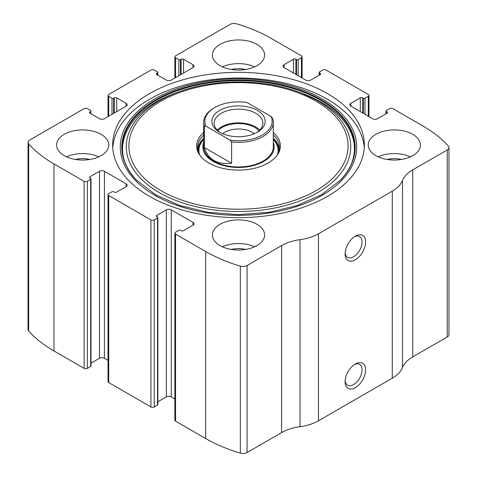 <?xml version="1.0" encoding="UTF-8"?>
<svg xmlns="http://www.w3.org/2000/svg" width="477" height="477" viewBox="0 0 477 477"><rect width="100%" height="100%" fill="white"/><g stroke="black" fill="none" stroke-linecap="round" stroke-linejoin="round"><path stroke-width="0.72" d="M284.018 64.729L284.018 67.567A3.482 2.009 0 0 1 282.998 66.148A3.482 2.009 0 0 1 284.018 64.729L293.45 59.279A1.741 1.002 0 0 1 295.907 59.279L296.521 59.637A1.163 0.668 0 0 0 298.167 59.637L301.446 57.741A2.319 1.342 0 0 0 302.126 56.793A2.319 1.342 0 0 0 301.446 55.851L271.306 38.446A139.177 80.357 0 0 0 236.681 23.85A5.802 3.351 0 0 0 229.926 24.458L175.554 55.851A2.319 1.342 0 0 0 174.874 56.793A2.319 1.342 0 0 0 175.554 57.741L175.554 77.632M350.857 103.318L350.857 106.156A3.482 2.009 0 0 1 349.838 104.737A3.482 2.009 0 0 1 350.857 103.318L360.29 97.868A1.741 1.002 0 0 1 362.747 97.868L363.367 98.226A1.163 0.668 0 0 0 365.006 98.226L368.286 96.33A2.319 1.342 0 0 0 368.965 95.382A2.319 1.342 0 0 0 368.286 94.44L326.047 70.053A2.319 1.342 0 0 0 322.768 70.053L319.489 71.949A1.163 0.668 0 0 0 319.149 72.421A1.163 0.668 0 0 0 319.489 72.892L319.489 75.026M90.058 111.839L90.058 113.258A1.741 1.002 0 0 1 89.551 112.548A1.741 1.002 0 0 1 90.058 111.839L90.672 111.487A1.163 0.668 0 0 0 91.012 111.01A1.163 0.668 0 0 0 90.672 110.539L87.392 108.643A2.319 1.342 0 0 0 84.113 108.643L29.741 140.035A5.802 3.351 0 0 0 28.042 142.402A5.802 3.351 0 0 0 28.686 143.935A139.177 80.357 0 0 0 53.973 163.921L84.113 181.326A2.319 1.342 0 0 0 87.392 181.326L87.392 368.357L90.672 366.461A1.163 0.668 0 0 0 91.012 365.99L91.012 178.958A1.163 0.668 0 0 0 90.672 178.481L90.058 178.13A1.741 1.002 0 0 1 89.551 177.42A1.741 1.002 0 0 1 90.058 176.711L90.058 178.13M156.897 73.249L156.897 74.668A1.741 1.002 0 0 1 156.39 73.959A1.741 1.002 0 0 1 156.897 73.249L157.511 72.892A1.163 0.668 0 0 0 157.851 72.421A1.163 0.668 0 0 0 157.511 71.949L154.232 70.053A2.319 1.342 0 0 0 150.953 70.053L108.714 94.44A2.319 1.342 0 0 0 108.035 95.382A2.319 1.342 0 0 0 108.714 96.33L108.714 116.221M192.982 225.239A3.482 2.009 0 0 0 194.002 223.82A3.482 2.009 0 0 0 192.982 222.401L192.982 225.239L183.55 230.683A1.741 1.002 0 0 1 181.093 230.683L180.479 230.331A1.163 0.668 0 0 0 178.833 230.331L175.554 232.227A2.319 1.342 0 0 0 174.874 233.17L174.874 420.207A2.319 1.342 0 0 0 175.554 421.149L205.694 438.554A139.177 80.357 0 0 0 240.319 453.15A5.802 3.351 0 0 0 247.074 452.542L281.615 432.597A38.273 22.097 0 0 1 300.039 426.7A38.273 22.097 0 0 0 318.463 420.797L392.273 378.183A38.273 22.097 0 0 0 402.493 367.546A38.273 22.097 0 0 1 412.718 356.909L447.259 336.965A5.802 3.351 0 0 0 448.958 334.598L448.958 147.566A5.802 3.351 0 0 0 448.314 146.034A139.177 80.357 0 0 0 423.027 126.041L392.887 108.643A2.319 1.342 0 0 0 389.608 108.643L386.328 110.539A1.163 0.668 0 0 0 385.988 111.01A1.163 0.668 0 0 0 386.328 111.487L386.328 113.615M174.874 233.17A2.319 1.342 0 0 0 175.554 234.118L205.694 251.522A139.177 80.357 0 0 0 240.319 266.118A5.802 3.351 0 0 0 247.074 265.51L281.615 245.566L281.615 432.597M126.143 186.65A3.482 2.009 0 0 0 127.162 185.231A3.482 2.009 0 0 0 126.143 183.812L126.143 186.65L116.71 192.094A1.741 1.002 0 0 1 114.253 192.094L113.633 191.742A1.163 0.668 0 0 0 111.994 191.742L108.714 193.632A2.319 1.342 0 0 0 108.035 194.58L108.035 381.618A2.319 1.342 0 0 0 108.714 382.56L150.953 406.947A2.319 1.342 0 0 0 154.232 406.947L157.511 405.051A1.163 0.668 0 0 0 157.851 404.579L157.851 217.548A1.163 0.668 0 0 0 157.511 217.071L156.897 216.719A1.741 1.002 0 0 1 156.39 216.009A1.741 1.002 0 0 1 156.897 215.3L156.897 216.719M108.035 194.58A2.319 1.342 0 0 0 108.714 195.528L150.953 219.915A2.319 1.342 0 0 0 154.232 219.915L154.232 406.947M28.042 142.402L28.042 329.434A5.802 3.351 0 0 0 28.686 330.966A139.177 80.357 0 0 0 53.973 350.959L84.113 368.357A2.319 1.342 0 0 0 87.392 368.357M448.958 147.566A5.802 3.351 0 0 1 447.259 149.933L412.718 169.878A38.273 22.097 0 0 0 402.493 180.515A38.273 22.097 0 0 1 392.273 191.152L318.463 233.766A38.273 22.097 0 0 1 300.039 239.663A38.273 22.097 0 0 0 281.615 245.566M355.365 387.652A14.501 8.371 -60 0 1 345.115 381.731A14.501 8.371 -60 0 1 355.365 363.975A14.501 8.371 -60 0 1 365.62 369.896A14.501 8.371 -60 0 1 355.365 387.652M355.365 259.804A14.501 8.371 -60 0 1 345.115 253.889A14.501 8.371 -60 0 1 355.365 236.133A14.501 8.371 -60 0 1 365.62 242.048A14.501 8.371 -60 0 1 355.365 259.804M149.516 196.357A125.845 72.653 0 0 0 286.659 212.11A125.845 72.653 0 0 0 364.345 144.984A125.845 72.653 0 0 0 327.484 93.611A125.845 72.653 0 0 0 190.341 77.858A125.845 72.653 0 0 0 112.655 144.984A125.845 72.653 0 0 0 149.516 196.357M256.954 44.367A26.098 15.067 180 0 1 264.598 55.022A26.098 15.067 180 0 1 238.5 70.083A26.098 15.067 180 0 1 212.402 55.022A26.098 15.067 180 0 1 228.513 41.1A26.098 15.067 180 0 1 256.954 44.367M412.778 134.329A26.098 15.067 180 0 1 420.422 144.984A26.098 15.067 180 0 1 394.324 160.051A26.098 15.067 180 0 1 368.226 144.984A26.098 15.067 180 0 1 384.337 131.062A26.098 15.067 180 0 1 412.778 134.329M101.13 134.329A26.098 15.067 180 0 1 108.774 144.984A26.098 15.067 180 0 1 82.676 160.051A26.098 15.067 180 0 1 56.578 144.984A26.098 15.067 180 0 1 72.689 131.062A26.098 15.067 180 0 1 101.13 134.329M256.954 224.291A26.098 15.067 180 0 1 264.598 234.946A26.098 15.067 180 0 1 238.5 250.014A26.098 15.067 180 0 1 212.402 234.946A26.098 15.067 180 0 1 228.513 221.03A26.098 15.067 180 0 1 256.954 224.291M350.857 106.156L372.591 118.707A3.482 2.009 0 0 0 377.51 118.707L386.942 113.258A1.741 1.002 0 0 0 387.449 112.548A1.741 1.002 0 0 0 386.942 111.839L386.328 111.487M284.018 67.567L305.751 80.112A3.482 2.009 0 0 0 310.67 80.112L320.103 74.668A1.741 1.002 0 0 0 320.61 73.959A1.741 1.002 0 0 0 320.103 73.249L319.489 72.892M156.897 74.668L166.33 80.112A3.482 2.009 0 0 0 171.249 80.112L192.982 67.567A3.482 2.009 0 0 0 194.002 66.148A3.482 2.009 0 0 0 192.982 64.729L183.55 59.279A1.741 1.002 0 0 0 181.093 59.279L180.479 59.637A1.163 0.668 0 0 1 178.833 59.637L175.554 57.741M90.058 113.258L99.49 118.707A3.482 2.009 0 0 0 104.409 118.707L126.143 106.156A3.482 2.009 0 0 0 127.162 104.737A3.482 2.009 0 0 0 126.143 103.318L116.71 97.868A1.741 1.002 0 0 0 114.253 97.868L113.633 98.226A1.163 0.668 0 0 1 111.994 98.226L108.714 96.33M91.012 178.958A1.163 0.668 0 0 1 90.672 179.43L87.392 181.326M126.143 183.812L104.409 171.261A3.482 2.009 0 0 0 99.49 171.261L90.058 176.711M157.851 217.548A1.163 0.668 0 0 1 157.511 218.019L154.232 219.915M192.982 222.401L171.249 209.85A3.482 2.009 0 0 0 166.33 209.85L156.897 215.3M174.874 398.981L171.249 396.888A3.482 2.009 0 0 0 166.33 396.888L157.851 401.777M108.035 360.391L104.409 358.293A3.482 2.009 0 0 0 99.49 358.293L91.012 363.188M354.435 236.717A11.985 6.922 -60 0 1 359.586 236.562A11.985 6.922 -60 0 1 361.423 246.168A11.985 6.922 -60 0 1 353.594 256.733A11.985 6.922 -60 0 1 347.596 257.324A11.985 6.922 -60 0 1 345.157 252.792M354.435 364.565A11.985 6.922 -60 0 1 359.586 364.41A11.985 6.922 -60 0 1 361.423 374.016A11.985 6.922 -60 0 1 353.594 384.575A11.985 6.922 -60 0 1 347.596 385.172A11.985 6.922 -60 0 1 345.157 380.634M222.354 246.788A26.098 15.067 180 0 1 254.646 246.788M231.417 249.447A17.399 10.047 180 0 1 245.583 249.447M66.536 156.82A26.098 15.067 180 0 1 98.822 156.82M75.593 159.485A17.399 10.047 180 0 1 89.759 159.485M378.178 156.82A26.098 15.067 180 0 1 410.464 156.82M387.241 159.485A17.399 10.047 180 0 1 401.407 159.485M222.354 66.858A26.098 15.067 180 0 1 254.646 66.858M231.417 69.523A17.399 10.047 180 0 1 245.583 69.523M112.757 147.822A125.845 72.653 180 0 1 192.625 83.01A125.845 72.653 180 0 1 327.484 99.294A125.845 72.653 180 0 1 364.243 147.822M298.918 92.109A112.22 64.789 180 0 1 317.855 100.891A112.22 64.789 180 0 1 311.916 195.707A112.22 64.789 180 0 1 148.544 185.44A112.22 64.789 180 0 1 178.082 92.109C214.006 78.55 262.994 78.55 298.918 92.109L301.273 92.979A116.597 67.317 180 0 1 320.943 102.102M273.297 132.463A41.887 24.184 180 0 1 276.738 155.806A41.887 24.184 180 0 1 238.5 170.116A41.887 24.184 180 0 1 200.262 155.806A41.887 24.184 180 0 1 203.703 132.463M273.297 134.955A40.885 23.606 180 0 1 279.385 147.351A40.885 23.606 180 0 1 276.266 156.396M200.734 156.396A40.885 23.606 180 0 1 197.615 147.351A40.885 23.606 180 0 1 203.703 134.955M273.297 138.27A40.885 23.606 180 0 1 279.283 149.009M197.716 149.009A40.885 23.606 180 0 1 203.703 138.27M273.297 142.355A35.668 20.589 180 0 1 238.5 167.469A35.668 20.589 180 0 1 203.703 142.355M205.945 126.184L204.394 126.238A34.797 20.088 180 0 1 203.703 122.255L203.703 146.88A34.797 20.088 0 0 0 213.899 161.083A34.797 20.088 0 0 0 251.814 165.436A34.797 20.088 0 0 0 273.297 146.88L273.297 122.255A34.797 20.088 180 0 1 231.595 141.943L230.051 140.107L205.945 126.184A33.634 19.42 180 0 1 214.716 107.575A33.634 19.42 180 0 1 246.949 102.513L271.055 116.43A33.634 19.42 180 0 1 230.051 140.107M257.365 110.42A26.676 15.401 180 0 1 257.365 132.201A26.676 15.401 180 0 1 219.635 132.201A26.676 15.401 180 0 1 219.635 110.42A26.676 15.401 180 0 1 257.365 110.42M203.703 122.255A34.797 20.088 180 0 1 213.899 108.052L214.716 107.575M271.055 116.43L272.605 118.272A34.797 20.088 180 0 1 273.297 122.255M231.595 141.943L231.595 163.253L204.394 147.548C208.044 159.527 217.107 164.762 231.595 163.253M204.394 126.238L204.394 147.548M220.493 132.672A24.357 14.06 180 0 1 214.143 123.203A24.357 14.06 180 0 1 229.181 110.211A24.357 14.06 180 0 1 255.72 113.258A24.357 14.06 180 0 1 262.857 123.203A24.357 14.06 180 0 1 256.507 132.672M217.244 130.066A24.357 14.06 180 0 1 255.72 126.989A24.357 14.06 180 0 1 259.756 130.066M217.935 130.74A23.194 13.392 180 0 1 254.903 127.466A23.194 13.392 180 0 1 259.065 130.74M222.735 133.733A19.271 11.126 180 0 1 252.13 132.266A19.271 11.126 180 0 1 254.265 133.733M205.694 251.522L205.694 438.554M175.554 234.118L175.554 421.149M150.953 219.915L150.953 406.947M108.714 195.528L108.714 382.56M28.686 143.935L28.686 330.966M53.973 163.921L53.973 350.959M84.113 181.326L84.113 368.357M240.319 266.118L240.319 453.15M247.074 265.51L247.074 452.542M300.039 239.663L300.039 426.7M318.463 233.766L318.463 420.797M392.273 191.152L392.273 378.183M402.493 180.515L402.493 367.546M412.718 169.878L412.718 356.909M447.259 149.933L447.259 336.965M386.942 111.839L386.942 113.258M360.29 97.868L360.29 111.6M362.747 97.868L362.747 113.025M363.367 98.226L363.367 113.377M365.006 98.226L365.006 114.325M368.286 96.33L368.286 116.221M320.103 73.249L320.103 74.668M293.45 59.279L293.45 73.011M295.907 59.279L295.907 74.436M296.521 59.637L296.521 74.788M298.167 59.637L298.167 75.736M301.446 57.741L301.446 77.632M178.833 59.637L178.833 75.736M180.479 59.637L180.479 74.788M181.093 59.279L181.093 74.436M183.55 59.279L183.55 73.011M192.982 64.729L192.982 67.567M157.511 72.892L157.511 75.026M111.994 98.226L111.994 114.325M113.633 98.226L113.633 113.377M114.253 97.868L114.253 113.025M116.71 97.868L116.71 111.6M126.143 103.318L126.143 106.156M90.672 111.487L90.672 113.615M90.672 179.43L90.672 366.461M99.49 171.261L99.49 358.293M104.409 171.261L104.409 358.293M171.249 209.85L171.249 396.888M166.33 209.85L166.33 396.888M157.511 218.019L157.511 405.051M322.088 98.811A118.213 68.247 180 0 1 269.094 212.992A118.213 68.247 180 0 1 124.318 129.404A118.213 68.247 180 0 1 322.088 98.811M321.003 99.711A116.68 67.364 180 0 1 339.874 180.7L321.432 194.711L297.219 205.509L268.921 212.319L238.512 214.644L208.103 212.319L179.799 205.515L155.574 194.717L137.126 180.7A116.68 67.364 180 0 1 167.731 93.784A116.68 67.364 180 0 1 321.003 99.711M137.298 180.872A116.287 67.138 180 0 1 168.101 94.363A116.287 67.138 180 0 1 320.729 100.325A116.287 67.138 180 0 1 339.707 180.872M316.007 101.184A109.609 63.286 180 0 1 266.87 207.06A109.609 63.286 180 0 1 132.624 129.553A109.609 63.286 180 0 1 316.007 101.184M273.297 139.224A40.044 23.117 180 0 1 278.425 152.431M198.575 152.431A40.044 23.117 180 0 1 203.703 139.224M273.297 139.582A39.609 22.866 180 0 1 277.548 154.351M199.452 154.351A39.609 22.866 180 0 1 203.703 139.582M385.988 111.01L385.988 113.812M368.965 95.382L368.965 116.609M319.149 72.421L319.149 75.223M302.126 56.793L302.126 78.019M174.874 56.793L174.874 78.019M157.851 72.421L157.851 75.223M108.035 95.382L108.035 116.609M301.273 92.979L320.866 102.066C357.273 122.72 364.929 156.027 339.535 181.039L339.874 180.7M178.082 92.109L175.727 92.979C124.449 111.266 107.23 151.907 137.465 181.039"/></g></svg>
